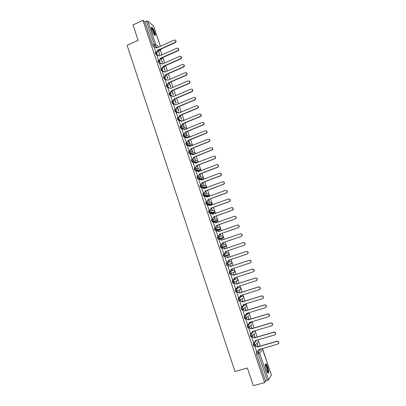 <?xml version="1.0" encoding="UTF-8"?>
<svg xmlns="http://www.w3.org/2000/svg" width="406" height="406" viewBox="0 0 406 406"><rect width="100%" height="100%" fill="white"/><g stroke="black" fill="none" stroke-linecap="round" stroke-linejoin="round"><path stroke-width="0.61" d="M254.679 342.146L253.334 343.765L253.496 345.212L254.171 346.034M251.791 333.032L250.284 334.686L250.913 337.005L251.593 336.858M250.639 322.318L247.244 325.642L247.873 327.947L248.553 327.799M247.68 313.564L244.214 316.634L244.848 318.923L245.528 318.776M244.732 304.845L241.194 307.652L241.829 309.935L242.519 309.783M241.793 296.152L238.19 298.704L238.819 300.973L239.515 300.826M238.865 287.489L235.191 289.793L235.825 292.051L236.52 291.894M235.942 278.861L232.207 280.906L232.841 283.155L233.541 283.002M233.034 270.259L229.233 272.056L229.867 274.294L230.572 274.136L229.938 273.126L229.826 271.863L233.617 270.066M226.264 263.235L226.903 265.463L227.609 265.301L226.964 264.281L226.863 263.037L230.709 261.494L226.264 263.235L226.863 263.037L228.329 263.809L228.345 264.545L227.624 265.301M223.95 256.668L225.376 255.77L229.258 254.425L228.568 255.141L224.665 256.501L225.376 255.77L225.366 255.009L223.904 254.247L223.31 254.45L223.401 255.668L224.066 256.699L224.665 256.501L224 255.47L223.904 254.247L227.827 252.948L229.253 253.689L229.258 254.425L228.852 253.126M220.96 245.488L220.367 245.691L220.453 246.894L221.123 247.934L221.717 247.731L221.047 246.691L220.96 245.488L222.417 246.244L222.417 247.026L221.717 247.731L225.69 246.615L226.375 245.924L226.375 245.163L224.954 244.432L221.113 245.447M218.007 236.769L217.433 236.967L217.514 238.144L218.184 239.2L218.778 238.997L218.103 237.941L218.022 236.759L219.473 237.505L219.463 238.317L218.778 238.997L222.828 238.119L223.498 237.459L223.508 236.668L222.092 235.947L218.316 236.703M215.068 228.07L214.51 228.268L214.581 229.426L215.261 230.496L215.85 230.288L215.175 229.217L215.099 228.06L216.545 228.801L216.525 229.639L215.85 230.288L219.971 229.654L220.631 229.02L220.651 228.202L219.24 227.487L215.53 228.005M212.145 219.407L211.597 219.605L211.663 220.742L212.343 221.823L212.932 221.615L212.252 220.534L212.186 219.397L213.627 220.123L213.592 220.991L212.932 221.615L217.129 221.214L217.773 220.61L217.804 219.768L216.398 219.057L212.749 219.352M209.232 210.775L208.694 210.968L208.755 212.084L209.44 213.18L210.024 212.972L209.339 211.876L209.278 210.76L210.719 211.48L210.668 212.379L210.024 212.972L214.292 212.81L214.921 212.231L214.967 211.359L213.566 210.658L209.968 210.744M206.329 202.173L205.801 202.366L205.857 203.462L206.542 204.568L207.126 204.355L206.441 203.249L206.385 202.152L207.816 202.868L207.75 203.797L207.126 204.355L211.465 204.431L212.079 203.883L212.14 202.98L210.744 202.284L207.192 202.178M203.436 193.601L202.919 193.794L202.964 194.865L203.66 195.986L204.238 195.773L203.548 194.652L203.502 193.576L204.928 194.281L204.847 195.245L204.238 195.773L208.654 196.078L209.242 195.565L209.323 194.631L207.933 193.941L204.416 193.652M200.554 185.06L200.046 185.248L200.087 186.303L200.782 187.435L201.366 187.217L200.671 186.085L200.63 185.029L202.051 185.73L201.944 186.724L201.366 187.217L205.847 187.755L206.415 187.278L206.517 186.308L205.126 185.628L201.635 185.166M197.681 176.544L197.184 176.732L197.22 177.767L197.844 178.879L198.498 178.696L197.798 177.549L197.763 176.514L199.184 177.209L199.057 178.239L198.498 178.696L203.005 179.457M194.819 168.064L194.332 168.251L194.362 169.261L194.997 170.388L195.641 170.2L194.936 169.038L194.91 168.028L196.321 168.713L196.169 169.784L195.641 170.2L199.813 171.099M191.967 159.609L191.49 159.797L191.51 160.786L192.155 161.928L192.794 161.735L192.089 160.563L192.063 159.573L193.474 160.248L193.292 161.36L192.794 161.735L196.692 162.75M189.125 151.184L188.658 151.367L188.673 152.341L189.328 153.498L189.957 153.301L189.247 152.118L189.232 151.144L190.637 151.814L190.424 152.966L189.957 153.301L193.626 154.417M186.293 142.79L185.836 142.973L185.846 143.927L186.506 145.094L187.13 144.896L186.415 143.699L186.41 142.745L187.805 143.409L187.557 144.597L187.13 144.896L189.059 145.561M183.471 134.427L183.025 134.604L183.025 135.538L183.7 136.726L184.314 136.523L183.598 135.31L183.593 134.376L184.989 135.031L184.314 136.523L186.065 137.198M180.66 126.088L180.223 126.266L180.218 127.179L180.898 128.382L181.507 128.174L180.787 126.951L180.787 126.038L182.177 126.687L181.507 128.174L183.167 128.88M177.858 117.781L177.427 117.958L177.417 118.851L178.112 120.069L178.711 119.856L177.985 118.618L177.995 117.725L179.381 118.364L178.711 119.856L180.305 120.592M175.067 109.503L174.646 109.676L174.631 110.549L175.331 111.782L175.92 111.564L175.194 110.315L175.209 109.442L176.59 110.077L175.92 111.564L177.468 112.34M172.281 101.251L171.87 101.424L171.85 102.282L172.56 103.525L173.144 103.302L172.413 102.043L172.433 101.19L173.809 101.815L173.144 103.302L174.935 104.068M169.51 93.03L169.104 93.202L169.079 94.035L169.799 95.298L170.373 95.07L169.637 93.796L169.667 92.964L171.038 93.583L170.373 95.07L171.855 95.912M166.749 84.834L166.348 85.006L166.318 85.823L167.049 87.102L167.617 86.864L166.876 85.58L166.907 84.768L168.277 85.377L167.617 86.864L169.069 87.742M163.994 76.668L163.603 76.841L163.567 77.637L164.308 78.931L164.866 78.688L164.125 77.394L164.161 76.597L165.526 77.201L164.872 78.688L166.298 79.601L164.872 78.688L164.308 78.931L165.744 79.84M161.253 68.523L160.862 68.695L160.822 69.477L161.568 70.786L162.126 70.542L161.38 69.233L161.497 68.426L162.786 69.056L162.126 70.542L164.988 72.131M158.518 60.403L158.127 60.58L158.091 61.347L158.837 62.666L159.396 62.417L158.644 61.098L158.832 60.291L160.05 60.936L159.396 62.417L160.791 63.397M155.797 52.313L155.402 52.491L155.366 53.242L156.122 54.571L156.67 54.328L155.919 52.998L156.178 52.186L157.33 52.841L156.67 54.328L158.056 55.333M154.884 32.637C153.899 29.968 152.884 28.181 151.834 27.288C151.108 26.984 151.083 27.902 151.753 30.054C152.742 32.739 153.762 34.525 154.798 35.408C155.528 35.713 155.559 34.789 154.884 32.637M267.772 367.156C267.184 365.456 266.61 364.355 266.052 363.862C264.986 363.654 265.037 365.603 266.209 369.699C266.798 371.404 267.371 372.505 267.93 372.997C269 373.18 268.945 371.231 267.772 367.156M260.21 346.054L258.597 341.279M257.15 336.99L255.597 332.382M255.191 331.179L255.039 330.728M254.105 327.957L252.633 323.592M252.222 322.384L251.994 321.704M251.065 318.959L249.675 314.833M249.269 313.62L248.959 312.711M248.041 309.991L246.731 306.104M246.32 304.891L245.94 303.754M245.026 301.054L243.798 297.41M243.387 296.187L242.925 294.827M242.022 292.147L240.859 288.082L239.454 287.306M240.459 287.519L239.926 285.936M239.027 283.276L237.941 279.44L236.531 278.668M237.546 278.876L236.937 277.075M236.048 274.436L235.033 270.827L233.602 270.071L233.019 270.264M234.638 270.259L233.957 268.244M233.074 265.625L232.166 262.931M231.745 261.682L230.989 259.444M230.116 256.851L229.278 254.374M228.862 253.131L228.03 250.68M227.162 248.096L226.406 245.853M221.006 247.899L222.417 247.026L226.375 245.924L225.086 241.951M224.213 239.367L223.539 237.358M223.122 236.119L222.153 233.257M221.28 230.669L220.681 228.898M220.265 227.659L219.23 224.594M218.357 222.001L217.839 220.463M217.418 219.225L216.317 215.962M215.444 213.363L215.002 212.054M214.581 210.815L213.414 207.359M212.541 204.761L212.176 203.68M211.759 202.442L210.521 198.783M209.648 196.184L209.359 195.332M208.943 194.093L207.644 190.241M206.766 187.638L206.552 187.014M206.136 185.775L204.771 181.726M203.888 179.122L203.756 178.721M203.335 177.483L201.909 173.245M200.549 169.221L199.057 164.79M197.773 160.984L196.215 156.366M195.002 152.778L193.378 147.972M192.241 144.597L190.556 139.603M189.49 136.446L187.745 131.265M186.75 128.321L184.943 122.957M184.019 120.227L182.147 114.68M181.264 112.051L179.366 106.428M178.478 103.799L176.59 98.201M175.702 95.572L173.824 90.01M172.936 87.376L171.068 81.839M170.18 79.206L168.323 73.699M167.434 71.065L165.587 65.589M164.694 62.95L162.918 57.682M161.969 54.866L160.38 50.156M271.36 374.921L268.64 379.914L265.544 381.056L256.567 354.347L256.399 352.875L257.622 351.256M258.632 349.921L258.947 349.505M253.303 385.7L264.621 382.65L142.937 20.3L133.031 24.933L138.152 40.295L127.108 45.365L234.952 371.49L247.411 368.014L253.303 385.7M265.544 381.056L264.621 382.65M159.198 50.689L158.37 50.248M154.782 47.548L153.407 46.512L154.96 45.807L154.209 44.462L146.363 21.158L147.779 21.046L153.595 26.141M146.363 21.158L144.825 21.873L142.937 20.3M162.573 62.717L161.055 58.865M161.243 58.784L162.283 62.514M157.076 55.774L158.568 60.316M165.272 70.74L163.719 66.777M163.912 66.691L164.988 70.548M159.786 63.838L161.299 68.431M167.988 78.789L166.394 74.714M162.512 71.933L164.039 76.582M165.242 80.058L166.805 84.742M167.988 88.209L169.606 92.944M170.738 96.384L172.545 101.201M173.499 104.591L175.306 109.412M176.27 112.822L178.077 117.654M180.137 115.507L181.665 119.384L180.33 115.426M179.046 121.084L180.858 125.921M181.837 129.377L183.649 134.219M184.639 137.695L186.45 142.547M187.45 146.043L189.262 150.9M190.267 154.422L192.079 159.284M194.169 157.163L195.428 160.233L194.367 157.081M193.099 162.826L194.91 167.698M197.006 165.577L198.209 168.485L197.204 165.501M195.941 171.261L197.747 176.138M199.853 174.027L201 176.767L200.051 173.951M198.793 179.726L200.6 184.608M202.706 182.502L203.802 185.075L202.909 182.426M201.655 188.222L203.457 193.114M205.573 191.008L206.608 193.413L205.771 190.932M204.528 196.743L206.324 201.645M208.451 199.544L209.43 201.777L208.648 199.468M207.415 205.294L209.207 210.201M211.333 208.111L212.257 210.176L211.536 208.034M213.561 214.038L213.257 213.805M213.454 213.734L213.358 214.114M210.318 213.871L212.094 218.793M214.231 216.702L215.094 218.595L214.434 216.631M216.469 222.671L216.099 222.239M216.296 222.168L216.266 222.742M213.241 222.478L214.992 227.416M217.139 225.33L217.941 227.05L217.342 225.259M219.387 231.329L218.951 230.704M219.149 230.633L219.184 231.4M216.19 231.11L217.905 236.069M220.052 233.988L220.803 235.531L220.255 233.917M222.315 240.022L221.808 239.2M222.011 239.129L222.112 240.088M220.823 244.752L218.93 239.814L220.077 239.454L221.737 240.22M222.98 242.676L223.67 244.047L223.183 242.605M225.254 248.741L224.68 247.721L225.046 248.812M221.859 248.523L223.757 253.461M225.919 251.39L226.34 252.654L226.122 251.324M228.197 257.49L227.766 256.206L227.994 257.556M225.015 257.216L226.492 262.306M229.233 261.236L228.867 260.15M231.156 266.26L230.659 264.793L230.948 266.326M227.964 265.971L229.451 271.101L230.593 270.695L231.318 269.924L231.268 269.127L250.167 262.915L251.04 261.926C251.045 260.713 250.456 260.17 249.274 260.302L230.395 266.529L228.903 265.676L230.572 266.453L249.431 260.231C250.609 260.099 251.197 260.642 251.192 261.855L250.4 262.814M231.831 268.939L232.125 269.823M234.12 275.065L233.562 273.405L233.917 275.131M230.918 274.76L232.572 279.835M234.8 277.765L235.033 278.455M237.099 283.895L236.475 282.048L236.891 283.961M233.881 283.576L235.51 288.696M237.784 286.621L237.952 287.113M240.083 292.762L239.398 290.721L239.875 292.827M236.86 292.427L238.469 297.588M240.778 295.507L240.88 295.801M243.082 301.658L242.331 299.425L242.874 301.724M239.85 301.313L241.453 306.505M246.092 310.59L245.27 308.159L245.884 310.651M242.844 310.225L244.448 315.452M249.111 319.547L248.223 316.924L248.903 319.613M245.853 319.172L247.462 324.43M252.141 328.54L251.187 325.719L251.928 328.606M248.873 328.149L250.482 333.443M255.181 337.569L254.161 334.544L254.973 337.63M251.903 337.158L253.517 342.481M258.231 346.628L257.145 343.405L258.023 346.683M254.943 346.201L256.567 351.555M253.461 342.502L254.643 342.156L256.171 340.34M252.446 332.316L253.471 331.189M225.69 246.615L221.123 247.934M222.828 238.119L218.184 239.2M219.423 229.847L215.261 230.496M216.586 221.407L212.343 221.823M213.764 212.998L209.44 213.18M210.947 204.619L206.542 204.568M208.141 196.265L203.66 195.986M205.345 187.942L200.782 187.435M202.442 179.665L200.721 179.381M200.062 179.269L197.92 178.914M199.25 171.317L198.098 171.068M197.037 170.845L195.063 170.424M196.128 162.968L195.616 162.836M194.093 162.446L192.221 161.958M191.175 154.067L189.384 153.529M188.282 145.713L186.562 145.125M185.41 137.39L183.745 136.751M182.553 129.088L180.939 128.403M179.716 120.81L178.143 120.085M176.894 112.563L175.356 111.797M174.088 104.342L172.58 103.54M171.291 96.146L169.815 95.308L170.5 95.004L172.017 95.872M168.51 87.98L167.054 87.107L167.607 86.859L169.145 87.716M167.155 74.328L166.896 74.323M162.989 71.725L161.568 70.786M164.496 66.422L164.034 66.274M160.243 63.64L158.837 62.666M161.842 58.545L161.192 58.246M157.508 55.576L156.122 54.571M159.878 54.719L158.401 50.983M158.589 50.897L159.583 54.505M154.371 47.73L155.848 52.222M241.088 295.735L240.986 295.441M238.16 287.047L237.992 286.555M235.241 278.389L235.008 277.699M232.333 269.757L232.034 268.873M229.436 261.154L229.07 260.079M192.657 152.006L191.541 148.692M189.896 143.81L188.724 140.334M187.141 135.64L185.918 132.006M184.4 127.499L183.121 123.703M178.929 111.269L177.554 107.184M176.184 103.109L174.783 98.962M173.438 94.974L172.027 90.777M170.708 86.869L169.277 82.616M236.662 281.079L236.744 280.81M233.76 272.467L233.841 272.116M230.867 263.885L230.943 263.464M227.984 255.333L228.055 254.841M225.168 246.762L225.178 246.259M222.326 238.226L222.305 237.708M219.484 229.73L219.448 229.197M216.652 221.26L216.596 220.717M213.825 212.825L213.754 212.272M211.003 204.421L210.922 203.858M208.197 196.047L208.1 195.484M205.395 187.704L205.294 187.141M202.599 179.386L202.492 178.828M199.818 171.099L199.706 170.556M197.011 162.628L196.925 162.314M144.825 21.873L152.651 45.167L153.407 46.512M166.343 74.562L167.708 78.612M169.084 82.697L170.434 86.701M171.834 90.858L173.169 94.816M174.59 99.044L175.91 102.962M177.361 107.26L178.665 111.132M182.923 123.779L184.141 127.388M185.72 132.082L186.887 135.538M188.526 140.415L189.643 143.719M191.343 148.774L192.408 151.93M157.574 50.293L157.858 50.567L157.203 52.044L156.944 51.851L157.574 50.293L174.991 42.463C176.189 41.224 176.021 40.397 174.494 39.981L156.772 47.923L155.645 47.187L154.341 47.746M156.528 47.477L156.924 47.857M175.529 40.351C176.305 41.173 176.204 41.95 175.23 42.671L157.832 50.486M156.214 52.181L156.944 51.851M160.289 58.352L160.568 58.616L159.913 60.093L159.66 59.91L160.289 58.352L177.757 50.577C178.97 49.278 178.777 48.456 177.173 48.106L159.487 55.972L158.289 55.246L157.046 55.784M159.223 55.505L159.639 55.906M178.285 48.441C179.076 49.268 178.98 50.045 177.995 50.775L160.543 58.535M158.771 60.306L159.66 59.91M163.009 66.437L163.288 66.691L162.633 68.172L162.38 68L163.009 66.437L180.533 58.723C181.761 57.363 181.538 56.546 179.863 56.261L162.207 64.052L160.943 63.336L159.756 63.854M161.923 63.564L162.359 63.981M181.04 56.561C181.852 57.393 181.761 58.175 180.766 58.906L163.263 66.614M161.385 68.436L162.38 68M151.271 27.994L152.62 29.146C154.341 32.226 154.955 34.221 154.463 35.129M154.25 34.886C154.432 33.713 153.813 31.896 152.397 29.435L151.306 28.318M154.909 35.464C155.026 33.896 154.244 31.673 152.57 28.79L151.311 27.425M265.291 364.542L265.747 364.608C267.158 365.593 268.879 373.073 267.579 372.622M267.402 372.358C268.285 371.972 266.712 365.791 265.529 364.974L265.468 364.476M268.051 373.078C268.924 372.104 267.011 364.984 265.631 364.03L265.453 363.913M165.744 74.552L166.018 74.795L165.359 76.277L165.11 76.11L165.744 74.552L183.319 66.894C184.563 65.473 184.309 64.661 182.558 64.453L164.907 72.08M164.633 71.649L165.095 72.085M183.811 64.711C184.639 65.539 184.552 66.325 183.553 67.066L165.993 74.719M164.034 76.577L165.11 76.11M162.481 71.948L163.552 71.481M168.485 82.692L168.759 82.925L168.099 84.407L167.851 84.255L168.485 82.692L186.166 75.069C187.354 73.593 187.064 72.791 185.293 72.669L167.673 80.292L166.287 79.606L165.212 80.068M186.582 72.887C187.425 73.684 187.364 74.471 186.395 75.232L168.734 82.849M166.775 84.717L167.851 84.255M169.52 92.883L170.708 92.37L171.236 90.863L171.479 91.01L170.951 92.512L169.759 93.03M189.369 81.088C190.211 81.839 190.181 82.616 189.282 83.408L171.479 91.01M171.236 90.863L189.059 83.25C190.15 81.763 189.825 80.977 188.095 80.89L170.424 88.452L169.028 87.757L167.952 88.219M172.276 101.079L173.524 100.536L173.996 99.059L174.235 99.196L173.763 100.668L172.509 101.216M192.155 89.315C193.002 90.025 193.007 90.787 192.175 91.604L174.235 99.196M173.996 99.059L191.952 91.462C192.946 89.965 192.601 89.193 190.906 89.137L173.179 96.638L171.784 95.943L170.703 96.4M175.042 109.3L176.346 108.722L176.767 107.285L177.006 107.412L176.585 108.849L175.27 109.427M194.951 97.577C195.799 98.237 195.839 98.988 195.068 99.83L177.006 107.412M176.767 107.285L194.855 99.693C195.758 98.196 195.382 97.44 193.728 97.415L175.95 104.855L174.544 104.149L173.463 104.606M177.813 117.552L179.178 116.938L179.543 115.537L179.782 115.654L179.416 117.055L178.041 117.669M197.758 105.859C198.61 106.479 198.681 107.22 197.971 108.077L179.782 115.654M179.543 115.537L197.758 107.95C198.575 106.463 198.174 105.717 196.56 105.717L178.726 113.101L177.315 112.391L176.229 112.838M180.599 125.83L182.015 125.18L182.335 123.82L182.568 123.926L182.248 125.287L180.817 125.936M200.569 114.172C201.422 114.751 201.528 115.477 200.879 116.355L182.568 123.926M182.335 123.82L200.665 116.238C201.396 114.756 200.975 114.03 199.402 114.05L181.512 121.379L180.102 120.653L179.01 121.105M183.39 134.137L184.857 133.452L185.364 132.229L185.09 133.544L183.608 134.234M183.806 129.012L184.476 129.61M203.386 122.516C204.248 123.054 204.38 123.769 203.787 124.657L185.364 132.229M185.136 132.133L203.579 124.556C204.233 123.084 203.792 122.368 202.254 122.414L184.309 129.676L182.893 128.951L181.797 129.392M186.197 142.476L187.709 141.75L188.171 140.557L187.932 141.836L186.405 142.562M186.572 137.319L187.283 137.944M206.207 130.889C207.08 131.387 207.243 132.087 206.7 132.995L188.171 140.557M187.942 140.471L206.497 132.899C207.075 131.442 206.618 130.747 205.116 130.808L187.115 138.01L185.694 137.274L184.593 137.715M189.008 150.839L190.561 150.078L190.982 148.916L190.784 150.154L189.211 150.92M189.348 145.652L190.099 146.302M209.039 139.288C209.917 139.75 210.11 140.44 209.618 141.359L190.982 148.916M190.759 148.84L209.42 141.273C209.932 139.837 209.455 139.151 207.989 139.228L189.927 146.368L188.506 145.627L187.405 146.064M191.83 159.233L193.423 158.436L193.809 157.3L193.647 158.497L192.028 159.304M192.129 154.021L192.926 154.691M211.871 147.718C212.764 148.144 212.988 148.819 212.541 149.753L193.809 157.3M193.591 157.239L212.343 149.682C212.795 148.256 212.302 147.591 210.871 147.682L192.754 154.757L191.322 154.006L190.221 154.442M194.662 167.658L196.291 166.825L196.641 165.719L196.509 166.876L194.855 167.719M194.916 162.415L195.763 163.11M214.713 156.178C215.622 156.564 215.875 157.234 215.469 158.183L214.815 158.731L196.641 165.719M196.428 165.663L214.617 158.665L215.276 158.117C215.672 156.716 215.165 156.061 213.764 156.163L195.59 163.176L194.154 162.42L193.048 162.847M197.509 176.108L199.168 175.245L199.488 174.164L199.382 175.285L197.692 176.163M197.707 170.84L198.61 171.56M217.555 164.663C218.489 165.014 218.773 165.673 218.403 166.638L217.712 167.236L199.488 174.164M199.275 174.123L217.525 167.186L218.215 166.587C218.555 165.201 218.042 164.567 216.667 164.674L198.432 171.626L196.996 170.86L195.885 171.281M200.361 184.593L202.051 183.695L202.34 182.639L202.259 183.725L200.534 184.634M200.508 179.295L201.467 180.036M220.407 173.189C221.361 173.499 221.676 174.144 221.346 175.133L220.625 175.778L202.34 182.639M202.132 182.609L220.438 175.737L221.158 175.087C221.453 173.722 220.925 173.098 219.58 173.21L201.29 180.102L199.843 179.33L198.732 179.751M203.223 193.104L204.939 192.175L205.208 191.145L205.147 192.19L203.386 193.139M203.315 187.785L204.33 188.541L202.706 187.826L201.589 188.242M223.259 181.741C224.239 182.01 224.584 182.649 224.295 183.654L223.549 184.344L205.208 191.145M205 191.124L223.366 184.314L224.107 183.624C224.361 182.279 223.828 181.665 222.498 181.781L204.127 188.526M206.096 201.645L207.836 200.686L208.08 199.676L208.039 200.691L206.243 201.67M206.126 196.301L207.207 197.083L205.578 196.357L204.451 196.768M226.117 190.328C227.127 190.551 227.507 191.18 227.248 192.211L226.482 192.941L208.08 199.676M207.877 199.671L226.299 192.926L227.066 192.195C227.284 190.866 226.736 190.262 225.431 190.384L206.999 197.062M208.978 210.217L210.739 209.227L210.968 208.242L210.942 209.227L209.11 210.237M208.943 204.857L210.09 205.649L208.456 204.913L207.329 205.324M228.979 198.95C230.024 199.123 230.435 199.737 230.212 200.803L229.426 201.574L210.968 208.242M210.765 208.242L229.248 201.564L230.035 200.792C230.212 199.483 229.659 198.889 228.375 199.016L209.887 205.629M211.871 218.819L213.652 217.804L213.86 216.834L213.85 217.789L211.978 218.834M211.77 213.439L212.988 214.246M231.846 207.603C232.922 207.725 233.369 208.329 233.181 209.425L232.379 210.232L213.86 216.834M213.663 216.85L232.202 210.237L233.008 209.43C233.156 208.131 232.597 207.547 231.329 207.674L212.81 214.307L211.348 213.505L210.217 213.906M214.774 227.451L216.576 226.411L216.768 225.462L216.768 226.386L214.845 227.467M214.601 222.062L215.896 222.874M234.719 216.296C235.835 216.357 236.312 216.951 236.16 218.078L235.343 218.92L216.768 225.462M216.576 225.487L235.17 218.941L235.987 218.093C236.109 216.814 235.541 216.241 234.298 216.368L215.713 222.935L214.246 222.123L213.114 222.524M217.687 236.114L218.824 235.719L219.707 234.201L219.697 235.013L219.012 235.683L217.692 236.14M217.443 230.715L218.809 231.532M237.601 225.025C238.748 225.02 239.266 225.599 239.149 226.771L238.317 227.644L219.682 234.115M219.494 234.15L238.149 227.67L238.982 226.797C239.073 225.528 238.5 224.965 237.271 225.091L218.631 231.593L217.159 230.77L216.022 231.166M222.422 242.849L222.63 243.671L221.935 244.371L220.61 244.823L222.447 243.722L222.422 242.849L241.139 236.434L241.981 235.526C242.047 234.277 241.474 233.719 240.256 233.846L221.529 240.195M220.296 239.403L221.717 240.154M240.489 233.79C241.671 233.714 242.225 234.282 242.143 235.49L241.301 236.399L222.605 242.803M225.36 251.578L225.579 252.365L224.868 253.085L223.544 253.532L224.685 253.146L225.396 252.42L225.36 251.578L244.138 245.229L244.991 244.295C245.036 243.057 244.458 242.504 243.25 242.636L224.493 249L223.011 248.162L221.869 248.553M223.112 248.132L224.675 248.939M243.412 242.585C244.615 242.458 245.194 243.011 245.153 244.245L244.295 245.178L225.543 251.517M226.487 262.286L227.634 261.906L228.35 261.159L228.309 260.337L247.147 254.054L248.01 253.095C248.036 251.867 247.452 251.319 246.259 251.451L227.441 257.749L225.954 256.902L227.619 257.683L246.417 251.395C247.604 251.263 248.188 251.811 248.167 253.034L247.305 253.994M228.492 260.276L228.532 261.088L227.817 261.834M231.45 269.066L231.496 269.843L230.801 270.599M227.746 266.042L229.08 265.6M227.751 266.057L228.903 265.676M232.405 279.891L233.562 279.516L234.298 278.724L234.242 277.948L253.202 271.807L254.08 270.792C254.065 269.589 253.476 269.051 252.304 269.178L233.364 275.344L231.867 274.481L233.536 275.253L252.456 269.097C253.623 268.97 254.212 269.508 254.227 270.711L253.517 271.655M234.424 277.887L234.47 278.633L233.831 279.384M230.715 274.826L232.044 274.39M230.715 274.857L231.867 274.481M235.378 288.737L236.541 288.372L237.282 287.56L237.221 286.798L256.242 280.729L257.13 279.693C257.099 278.501 256.506 277.968 255.344 278.095L236.343 284.185L234.841 283.317L236.51 284.083L255.491 277.998C256.648 277.871 257.242 278.404 257.272 279.597L256.638 280.521M237.403 286.737L237.449 287.453L236.871 288.199M233.734 283.627L235.013 283.215M233.683 283.687L234.841 283.317M238.368 297.618L239.53 297.253L240.281 296.426L240.215 295.685L259.297 289.681L260.19 288.625C260.144 287.443 259.546 286.915 258.394 287.037L239.332 293.061L237.825 292.183L239.494 292.949L258.536 286.93C259.688 286.809 260.287 287.336 260.332 288.519L259.764 289.417M240.398 295.624L240.443 296.309L239.916 297.04M236.744 292.467L237.992 292.071M236.662 292.548L237.825 292.183M241.362 306.53L242.534 306.17L243.285 305.322L243.214 304.596L262.362 298.669L263.261 297.593C263.2 296.421 262.601 295.893 261.454 296.015L242.331 301.968L240.819 301.079L242.494 301.841L261.596 295.898C262.738 295.776 263.337 296.299 263.398 297.471L262.895 298.344M243.245 304.683L243.448 305.195L242.966 305.911M239.748 301.343L240.981 300.958M239.652 301.445L240.819 301.079M244.371 315.477L245.544 315.117L246.305 314.254L246.229 313.549L265.438 307.687L266.341 306.596C266.27 305.429 265.666 304.906 264.529 305.023L245.341 310.905L243.823 310.011L245.498 310.768L264.661 304.896C265.798 304.774 266.402 305.297 266.473 306.464L266.031 307.301M246.259 313.635L246.462 314.112L246.026 314.812M242.763 310.25L243.986 309.874M242.656 310.367L243.823 310.011M247.391 324.45L248.563 324.1L249.335 323.217L249.254 322.526L268.523 316.741L269.432 315.629C269.351 314.467 268.742 313.95 267.61 314.066L248.36 319.877L246.838 318.974L248.518 319.73L267.742 313.924C268.868 313.808 269.477 314.325 269.564 315.482L269.173 316.294M245.777 319.192L246.995 318.827M249.441 322.471L249.091 323.749M245.666 319.324L246.838 318.974M250.421 333.458L251.598 333.113L252.37 332.215L252.288 331.54L271.619 325.825L272.538 324.698C272.441 323.546 271.832 323.024 270.706 323.14L251.395 328.88L249.868 327.967L251.542 328.718L270.832 322.988C271.954 322.871 272.563 323.389 272.659 324.541L272.314 325.318M248.807 328.17L250.02 327.809M252.476 331.484L252.162 332.717M248.69 328.317L249.868 327.967M255.521 340.532L255.42 341.248L255.333 340.583L274.73 334.945L275.649 333.798C275.542 332.651 274.928 332.138 273.811 332.25L254.435 337.914L252.902 336.99L254.582 337.741L273.938 332.083C275.05 331.971 275.664 332.484 275.77 333.63L275.466 334.377M251.842 337.178L253.055 336.823M255.567 341.07L255.242 341.715M251.725 337.34L252.902 336.99M256.511 351.576L257.698 351.236L258.48 350.312L258.394 349.662L277.851 344.095L278.775 342.933C278.658 341.796 278.044 341.279 276.933 341.39L257.49 346.983L255.953 346.054L257.632 346.795L277.049 341.213C278.161 341.101 278.775 341.613 278.892 342.755L278.623 343.471M254.887 346.216L256.1 345.866M258.581 349.607L258.328 350.748M254.77 346.394L255.953 346.054M254.79 345.856L254.115 345.034L253.948 343.588L256.775 340.167M253.334 343.765L253.948 343.588L255.46 344.43L255.516 345.004L254.735 345.922M254.856 333.214L251.679 336.833L251.055 335.929L250.898 334.508L254.07 331.012M250.284 334.686L250.898 334.508L252.4 335.341L252.456 335.929L250.913 337.005M251.791 324.45L248.634 327.779L248.005 326.86L247.853 325.46L251.238 322.141M247.244 325.642L247.853 325.46L249.355 326.287L249.406 326.891L247.873 327.947M248.705 315.726L245.6 318.756L244.965 317.827L244.823 316.447L248.279 313.386M244.214 316.634L244.823 316.447L246.32 317.264L246.366 317.883L244.848 318.923M246.092 306.637L242.575 309.768L241.935 308.824L241.803 307.469L245.325 304.662M241.194 307.652L241.803 307.469L243.295 308.276L243.336 308.91L241.829 309.935M243.158 297.882L239.565 300.81L238.921 299.851L238.794 298.517L242.382 295.969M238.19 298.704L238.794 298.517L240.281 299.318L240.316 299.973L238.819 300.973M240.235 289.163L240.164 289.534L240.89 288.737L236.429 291.858L235.795 289.6L238.829 287.504M235.191 289.793L235.795 289.6L237.277 290.392L237.307 291.066L235.825 292.051M237.322 280.48L237.251 280.891L237.967 280.115L233.44 282.962L232.805 280.713L235.916 278.866M232.207 280.906L232.805 280.713L234.282 281.5L234.308 282.19L232.841 283.155M229.233 272.056L229.826 271.863L231.298 272.639L231.324 273.35L230.593 274.126M256.399 352.875L258.135 352.378L260.647 349.018M271.401 375.042L262.652 349.13L259.652 353.23L268.64 379.914M159.025 50.74L160.543 50.06L159.893 49.562M157.381 47.649L154.96 45.807L155.615 44.32L158.99 46.923M160.395 46.289L153.524 25.928M147.779 21.046L155.615 44.32L152.651 45.167M250.573 322.339L251.167 322.161L252.623 322.963L252.674 323.546L251.918 322.202M247.619 313.584L248.213 313.402L249.67 314.198L249.715 314.797L249.015 313.462M244.681 304.86L245.27 304.678L246.721 305.464L246.762 306.078L246.112 304.754M241.748 296.167L242.336 295.979L243.783 296.761L243.823 297.395L243.219 296.075M219.397 229.852L219.996 229.644M216.555 221.417L217.164 221.204M213.723 213.013L214.338 212.79M210.897 204.634L211.521 204.406M208.085 196.286L208.714 196.052M205.279 187.968L205.913 187.729M198.854 176.711L202.335 177.341L203.716 178.016L203.594 179.021L203.472 177.605M196.073 168.292L200.929 169.749L200.828 170.713M193.286 159.903L196.773 160.852L198.148 161.512L198.169 162.182M190.505 151.545L194.007 152.646L195.377 153.301L195.438 153.712M190.612 146.099L189.632 145.764M187.724 143.216L192.662 145.292M187.633 137.801L186.806 137.482M184.938 134.914L189.851 136.918M184.684 129.524L184.116 129.286M182.162 126.636L187.004 128.59M181.766 121.272L181.396 121.1M174.651 104.114L173.144 103.302L172.56 103.525M167.698 74.095L167.003 74.394L167.439 74.085M164.334 66.482L164.872 66.244L164.577 66.036M161.674 58.596L162.212 58.357L161.735 58.007M162.38 58.307L162.892 57.495M165.034 66.188L165.465 65.64M178.143 103.936L177.747 103.961M181.183 112.086L180.396 112.02M184.121 120.308L183.055 120.105M203.244 179.366L203.594 179.021L199.057 178.239L197.844 178.879M231.45 263.692L232.151 262.961L232.136 262.246L230.709 261.494M234.343 272.279L235.054 271.523L234.577 270.218M254.831 330.976L255.643 332.326L255.592 331.758L254.44 330.905M257.922 342.014L258.627 341.142L257.906 339.837M160.71 50.014L161.238 48.959M256.567 354.347L258.307 353.849L258.135 352.378L259.652 353.23L258.307 353.849L267.3 380.579M262.261 348.556L262.616 349.033M157.599 50.369L157.858 50.567M160.314 58.428L160.568 58.616M163.034 66.518L163.288 66.691M161.695 58.606L162.968 57.459M164.344 66.488L165.562 65.599M175.331 111.782L176.163 111.427L177.975 112.34M178.112 120.069L179 119.679L182.116 121.13M180.898 128.382L181.847 127.956L185.111 129.352M183.7 136.726L184.7 136.264L188.14 137.598M186.506 145.094L187.557 144.597L191.201 145.866M189.328 153.498L190.424 152.966L194.301 154.153M192.155 161.928L193.292 161.36L197.458 162.456M194.997 170.388L196.169 169.784L200.681 170.769M200.701 187.399L201.944 186.724L206.415 187.278L206.258 185.887M203.573 195.951L204.847 195.245L209.242 195.565L209.054 194.195M206.451 204.533L207.75 203.797L212.079 203.883L211.856 202.528M209.344 213.145L210.668 212.379L214.921 212.231L214.667 210.892M212.242 221.788L213.592 220.991L217.773 220.61L217.489 219.281M215.155 230.461L216.525 229.639L220.631 229.02L220.316 227.7M218.073 239.164L219.463 238.317L223.498 237.459L223.153 236.15M226.903 265.463L232.151 262.961L231.709 261.657M229.867 274.294L235.054 271.523M253.968 346.095L255.516 345.004L258.627 341.142L257.927 339.832M178.072 103.966L177.782 103.982M176.204 104.748L175.803 104.535M181.142 112.102L180.431 112.036M179.147 112.929L178.361 112.533M184.106 120.313L183.091 120.125M189.876 136.903L189.673 136.614M192.698 145.277L192.414 144.759M195.484 153.691L195.164 152.93M198.209 162.167L197.925 161.126M200.838 170.708L200.696 169.353M237.967 280.115L237.449 278.81M240.89 288.737L240.332 287.428M159.05 50.755L160.568 50.075L161.299 48.933M271.416 374.966L262.301 348.546M160.426 46.274L153.59 26.03"/></g></svg>
